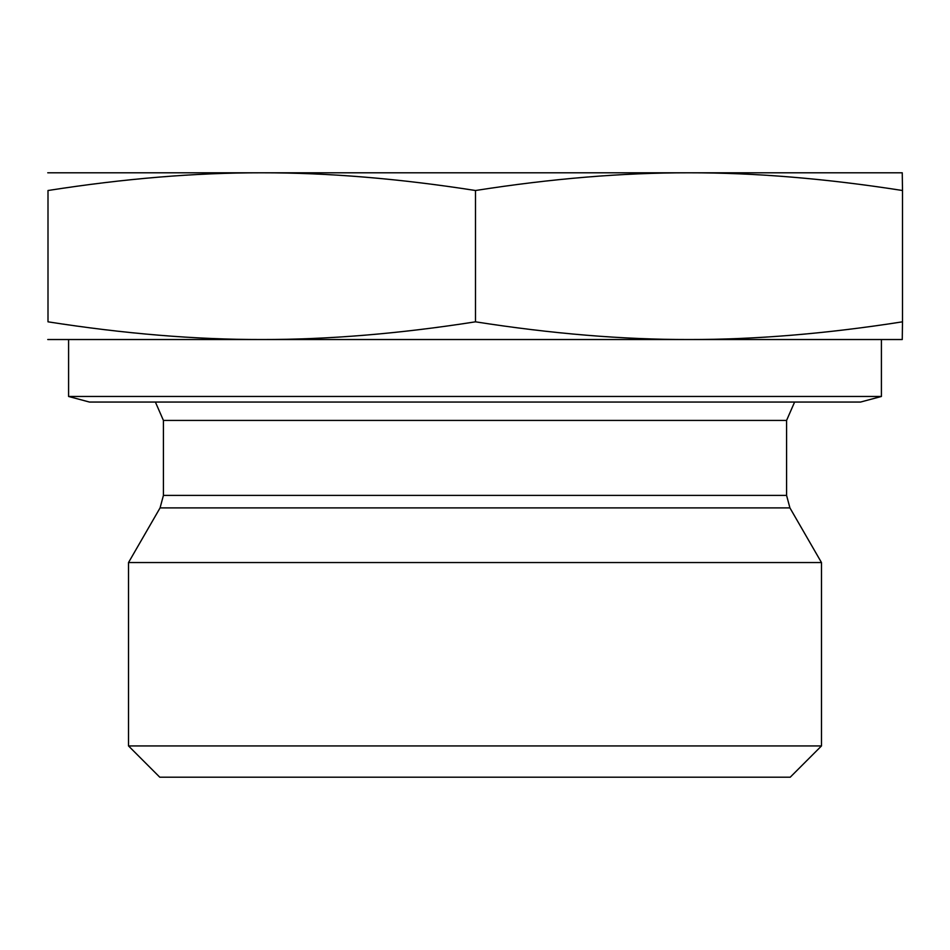 <?xml version="1.0" encoding="UTF-8"?>
<svg xmlns="http://www.w3.org/2000/svg" width="950" height="950" viewBox="0 0 950 950"><rect width="100%" height="100%" fill="white"/><g stroke="black" fill="none" stroke-linecap="round" stroke-linejoin="round"><path stroke-width="1.43" d="M128.523 745.94L159.778 777.207L790.222 777.207L821.477 745.94L128.523 745.94L128.523 562.543L821.477 562.543L821.477 745.94M47.749 172.793L902.251 172.793L902.5 190.511C826.583 178.612 755.416 172.71 688.999 172.793C622.582 172.71 551.416 178.612 475.499 190.511C399.499 178.612 328.249 172.71 261.749 172.793C195.261 172.71 124.011 178.612 47.999 190.511L47.999 321.824C124.011 333.711 195.261 339.613 261.749 339.53C328.249 339.613 399.499 333.711 475.499 321.824C551.416 333.711 622.582 339.613 688.999 339.53C755.416 339.613 826.583 333.711 902.5 321.824L902.251 339.53L47.749 339.53M475.499 190.511L475.499 321.824M902.5 190.511L902.5 321.824M47.999 190.511L47.999 321.824M881.41 396.471L68.59 396.471L89.431 402.052L860.569 402.052L881.41 396.471L881.41 339.53L688.999 339.53M261.749 339.53L123.251 339.53M163.424 495.389L163.424 420.423L786.576 420.423L786.576 495.389L163.424 495.389L160.075 507.894L789.925 507.894L821.477 562.543M786.576 495.389L789.925 507.894M160.075 507.894L128.523 562.543M786.576 420.423L794.616 402.052M163.424 420.423L155.384 402.052M68.59 396.471L68.59 339.53"/></g></svg>
